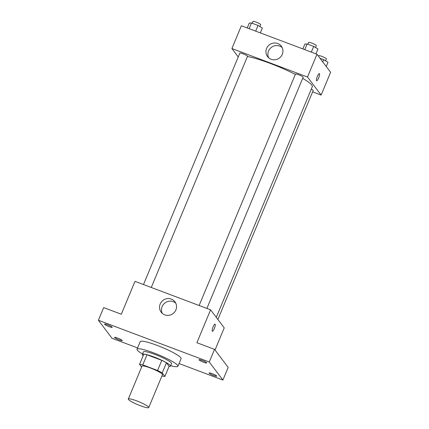 <?xml version="1.0" encoding="UTF-8"?>
<svg xmlns="http://www.w3.org/2000/svg" width="429" height="429" viewBox="0 0 429 429"><rect width="100%" height="100%" fill="white"/><g stroke="black" fill="none" stroke-linecap="round" stroke-linejoin="round"><path stroke-width="0.64" d="M148.606 407.089A11.074 1.566 22.6 0 1 148.75 407.55A11.074 1.566 22.6 0 1 137.923 404.74A11.074 1.566 22.6 0 1 128.303 399.04A11.074 1.566 22.6 0 1 137.913 401.356A11.074 1.566 22.6 0 1 148.606 407.089M128.303 399.04L141.994 366.141A11.074 1.566 22.6 0 1 151.609 368.457A11.074 1.566 22.6 0 1 162.301 374.195A11.074 1.566 22.6 0 1 162.446 374.651L148.75 407.55M139.548 364.36L143.758 354.241A14.876 2.102 22.6 0 1 146.991 354.783L161.781 360.355L157.566 370.474L142.782 364.907A14.876 2.102 22.6 0 0 139.548 364.36L141.602 367.085M161.781 360.355A14.876 2.102 22.6 0 1 166.441 362.784L169.106 366.312L164.892 376.431A14.876 2.102 22.6 0 1 161.905 375.949M164.892 376.431L162.226 372.903A14.876 2.102 22.6 0 0 157.566 370.474M166.441 362.784L162.226 372.903M169.053 366.441A15.229 2.156 -157.4 0 0 170.49 366.13A15.229 2.156 -157.4 0 0 157.261 358.285A15.229 2.156 -157.4 0 0 142.374 354.424A15.229 2.156 -157.4 0 0 143.168 355.662M142.374 354.424L143.425 351.893A15.229 2.156 22.6 0 1 156.644 355.078A15.229 2.156 22.6 0 1 171.348 362.966A15.229 2.156 22.6 0 1 171.546 363.599L170.49 366.13M146.991 354.783L142.782 364.907M142.551 353.995A22.152 3.132 22.6 0 1 137.039 349.233A22.152 3.132 22.6 0 1 156.263 353.866A22.152 3.132 22.6 0 1 177.644 365.336A22.152 3.132 22.6 0 1 177.933 366.259A22.152 3.132 22.6 0 1 170.672 365.696M137.039 349.233L140.197 341.64A22.152 3.132 22.6 0 1 159.422 346.273A22.152 3.132 22.6 0 1 180.807 357.748A22.152 3.132 22.6 0 1 181.097 358.665L177.933 366.259M107.695 324.812A4.151 0.59 22.6 0 1 112.216 327.311A4.151 0.59 22.6 0 1 108.151 326.255A4.151 0.59 22.6 0 1 104.547 324.12A4.151 0.59 22.6 0 1 107.695 324.812M202.198 360.408A4.151 0.59 22.6 0 1 206.714 362.907A4.151 0.59 22.6 0 1 202.654 361.856A4.151 0.59 22.6 0 1 199.045 359.716A4.151 0.59 22.6 0 1 202.198 360.408M212.232 373.691A4.151 0.59 22.6 0 1 216.747 376.19A4.151 0.59 22.6 0 1 212.687 375.134A4.151 0.59 22.6 0 1 209.079 372.999A4.151 0.59 22.6 0 1 212.232 373.691M117.734 338.095A4.151 0.59 22.6 0 1 122.249 340.594A4.151 0.59 22.6 0 1 118.19 339.537A4.151 0.59 22.6 0 1 114.581 337.398A4.151 0.59 22.6 0 1 117.734 338.095M179.065 363.545L222.903 380.062L209.266 362.012L98.391 320.249L112.023 338.293L137.58 347.919M215.015 349.994L224.222 327.869L210.591 309.818L196.895 342.717L214.538 349.362L228.169 367.406L222.903 380.062M214.538 349.362L209.266 362.012M210.591 309.818L134.99 281.344L121.294 314.237L103.657 307.593L98.391 320.249M175.895 309.926A8.623 8.296 142.9 0 1 169.037 315.283A8.623 8.296 142.9 0 1 161.17 312.167A8.623 8.296 142.9 0 1 163.047 300.348A8.623 8.296 142.9 0 1 174.93 301.769A8.623 8.296 142.9 0 1 175.895 309.926M215.058 324.136A3.807 0.885 -69.4 0 1 215.165 324.222A3.807 0.885 -69.4 0 1 214.446 328.271A3.807 0.885 -69.4 0 1 212.376 331.263A3.807 0.885 -69.4 0 1 212.891 327.386A3.807 0.885 -69.4 0 1 215.063 324.136A3.807 0.885 -69.4 0 1 215.165 324.222A3.807 0.885 -69.4 0 1 214.446 328.271A3.807 0.885 -69.4 0 1 212.376 331.263M162.275 313.352A8.623 8.296 142.9 0 1 164.988 302.922A8.623 8.296 142.9 0 1 175.767 303.158M302.676 78.378A38.766 5.486 22.6 0 1 311.792 85.087A38.766 5.486 22.6 0 1 312.301 86.696L216.286 317.358M247.415 56.505A38.766 5.486 22.6 0 1 295.334 74.399M206.912 308.435L303.153 77.231A4.151 0.59 -157.4 0 0 299.544 75.096A4.151 0.59 -157.4 0 0 295.484 74.04L199.136 305.507M311.277 89.152A4.151 0.59 22.6 0 1 313.132 90.342A4.151 0.59 22.6 0 1 313.186 90.514L217.878 319.471M143.495 284.545L239.843 53.083A4.151 0.59 22.6 0 1 243.447 53.952A4.151 0.59 22.6 0 1 247.458 56.102A4.151 0.59 22.6 0 1 247.512 56.274L151.271 287.473M312.628 91.854L321.128 95.061L307.496 77.016L231.896 48.536L238.24 56.928M231.896 48.536L241.377 25.761L316.977 54.242L330.609 72.287L321.128 95.061M316.977 54.242L307.496 77.016M282.282 54.344A8.623 8.296 142.9 0 1 275.423 59.706A8.623 8.296 142.9 0 1 267.557 56.585A8.623 8.296 142.9 0 1 269.439 44.772A8.623 8.296 142.9 0 1 281.317 46.193A8.623 8.296 142.9 0 1 282.282 54.344M319.342 73.616A3.807 0.885 -69.4 0 1 319.444 73.702A3.807 0.885 -69.4 0 1 318.731 77.751A3.807 0.885 -69.4 0 1 316.661 80.743A3.807 0.885 -69.4 0 1 317.17 76.866A3.807 0.885 -69.4 0 1 319.342 73.616A3.807 0.885 -69.4 0 1 319.449 73.702A3.807 0.885 -69.4 0 1 318.726 77.751A3.807 0.885 -69.4 0 1 316.656 80.743M268.661 57.77A8.623 8.296 142.9 0 1 271.38 47.34A8.623 8.296 142.9 0 1 282.153 47.576M315.959 53.856L317.98 49.003L313.679 46.418L307.137 43.951L304.885 44.069L302.863 48.922M313.679 46.418L311.315 52.107M307.137 43.951L304.767 49.641M307.888 44.235L308.649 42.412A4.151 0.59 22.6 0 1 312.253 43.281A4.151 0.59 22.6 0 1 316.264 45.431A4.151 0.59 22.6 0 1 316.318 45.603L315.519 47.522M260.317 32.894L262.339 28.041L258.038 25.456L251.496 22.989L249.244 23.112L247.222 27.965M258.038 25.456L255.673 31.145M251.496 22.989L249.126 28.679M252.247 23.273L253.008 21.45A4.151 0.59 22.6 0 1 256.612 22.319A4.151 0.59 22.6 0 1 260.623 24.469A4.151 0.59 22.6 0 1 260.676 24.641L259.877 26.56M326.249 66.516L328.013 62.285L323.718 59.695L320.061 58.323M323.718 59.695L322.785 61.932M318.468 56.21L318.683 55.69A4.151 0.59 22.6 0 1 322.286 56.558A4.151 0.59 22.6 0 1 326.297 58.714A4.151 0.59 22.6 0 1 326.351 58.886L325.552 60.805"/></g></svg>
